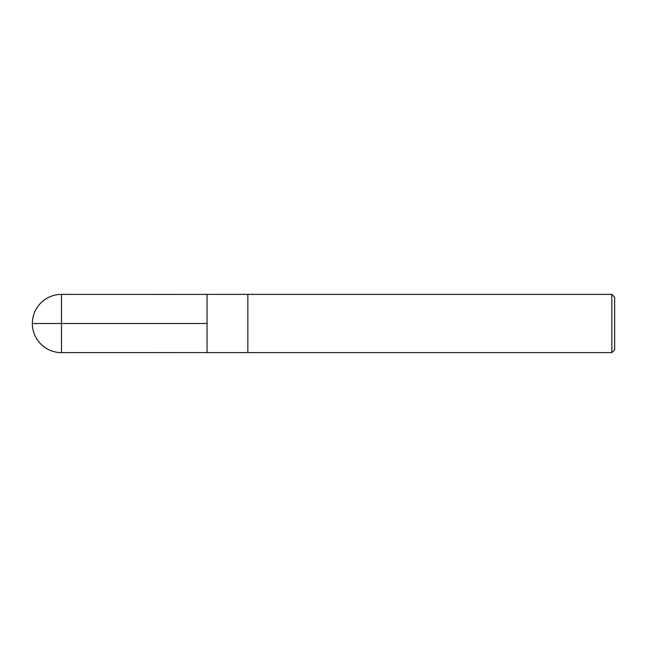 <?xml version="1.0" encoding="UTF-8"?>
<svg xmlns="http://www.w3.org/2000/svg" width="647" height="647" viewBox="0 0 647 647"><rect width="100%" height="100%" fill="white"/><g stroke="black" fill="none" stroke-linecap="round" stroke-linejoin="round"><path stroke-width="0.49" stroke-dasharray="3.23 2.43" d="M614.65 297.183L614.65 349.817M611.852 294.385L611.852 352.615M247.85 294.385L247.85 352.615L247.85 294.385M207.04 294.385L207.04 352.615M207.04 352.591L207.04 294.409M61.473 294.385L61.473 352.615"/><path stroke-width="0.97" d="M611.852 352.615L614.65 349.817L614.65 297.183L611.852 294.385L247.85 294.385L247.85 323.5L247.85 294.385L207.04 294.385L207.04 323.5L32.35 323.5L207.04 323.5L207.04 352.615L247.85 352.615L247.85 323.5L247.85 352.615L611.852 352.615L611.852 294.385M61.473 294.385L207.04 294.409L207.04 352.591L61.473 352.615L61.473 294.385A29.115 29.115 0 0 0 32.35 323.5A29.115 29.115 0 0 0 61.473 352.615"/></g></svg>
